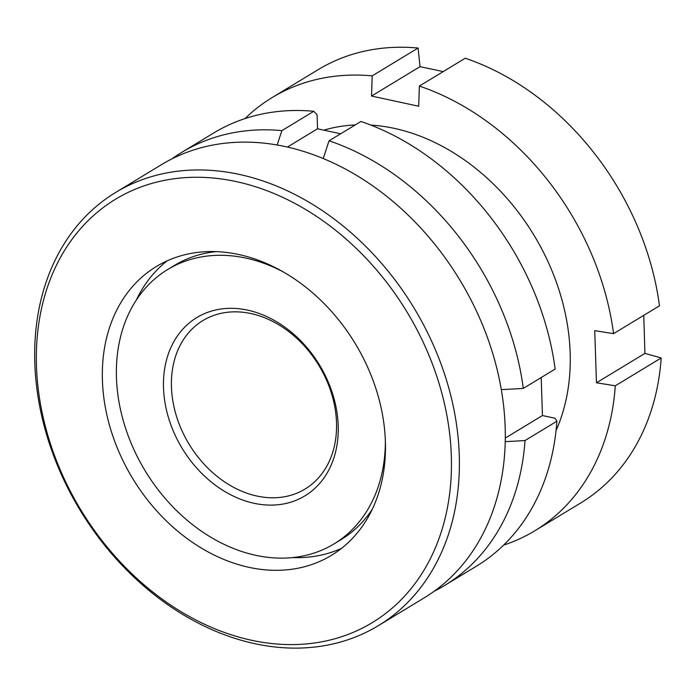 <?xml version="1.0" encoding="UTF-8"?>
<svg xmlns="http://www.w3.org/2000/svg" width="696" height="696" viewBox="0 0 696 696"><rect width="100%" height="100%" fill="white"/><g stroke="black" fill="none" stroke-linecap="round" stroke-linejoin="round"><path stroke-width="1.04" d="M556.043 430.58A202.649 156.148 -121.2 0 0 394.154 128.334A202.649 156.148 -121.2 0 0 370.803 125.071M503.608 545.125A253.318 195.184 -121.2 0 0 534.85 530.761A253.318 195.184 -121.2 0 0 615.299 385.801L596.463 382.783L594.732 330.644L613.567 333.654L659.469 305.822A253.318 195.184 -121.2 0 0 465.259 58.229L419.357 86.06L418.714 106.244L371.551 96.048L372.195 75.864A253.318 195.184 -121.2 0 0 272.171 97.544A253.318 195.184 -121.2 0 0 244.992 118.598M643.757 315.349L644.931 353.394L661.2 357.962L615.299 385.801M534.85 530.761L580.751 502.93A253.318 195.184 -121.2 0 0 661.2 357.962M613.567 333.654A253.318 195.184 -121.2 0 0 419.357 86.06M644.931 353.394L596.463 382.783M355.247 124.932A202.649 156.148 -121.2 0 0 323.849 130.161M372.195 75.864L418.096 48.033L420.019 66.659L371.551 96.048M420.019 66.659L443.221 71.584M418.096 48.033A253.318 195.184 -121.2 0 0 318.072 69.713L272.171 97.544M254.814 643.678A253.318 195.184 -121.2 0 0 378.372 625.643A253.318 195.184 -121.2 0 0 446.414 379.929A253.318 195.184 -121.2 0 0 239.241 174.391A253.318 195.184 -121.2 0 0 115.693 192.427A253.318 195.184 -121.2 0 0 47.65 438.132A253.318 195.184 -121.2 0 0 254.814 643.678M251.508 640.259A247.576 190.756 -121.2 0 0 451.33 455.75A247.576 190.756 -121.2 0 0 236.292 181.604A247.576 190.756 -121.2 0 0 36.47 366.113A247.576 190.756 -121.2 0 0 251.508 640.259M378.372 625.643L424.273 597.812A253.318 195.184 -121.2 0 0 492.316 352.098A253.318 195.184 -121.2 0 0 285.142 146.56A253.318 195.184 -121.2 0 0 161.594 164.595L115.693 192.427M238.711 254.501A168.876 130.126 -121.2 0 0 156.339 266.525A168.876 130.126 -121.2 0 0 110.977 430.337A168.876 130.126 -121.2 0 0 249.09 567.362A168.876 130.126 -121.2 0 0 331.461 555.338A168.876 130.126 -121.2 0 0 376.823 391.526A168.876 130.126 -121.2 0 0 238.711 254.501M167.162 260.835A168.876 130.126 -121.2 0 0 136.338 300.028M292.503 557.583A168.876 130.126 -121.2 0 0 341.501 548.378M250.96 313.565A98.51 75.907 -121.2 0 0 202.91 320.578A98.51 75.907 -121.2 0 0 176.445 416.138A98.51 75.907 -121.2 0 0 257.015 496.065A98.51 75.907 -121.2 0 0 305.057 489.053A98.51 75.907 -121.2 0 0 331.522 393.501A98.51 75.907 -121.2 0 0 250.96 313.565M282.959 271.762A160.437 123.618 -121.2 0 0 245.923 258.103A160.437 123.618 -121.2 0 0 167.675 269.526A160.437 123.618 -121.2 0 0 124.584 425.143A160.437 123.618 -121.2 0 0 255.78 555.321A160.437 123.618 -121.2 0 0 334.036 543.898L340.988 539.678A160.437 123.618 -121.2 0 0 372.325 509.185M334.036 543.898A160.437 123.618 -121.2 0 0 385.358 440.646M247.654 310.146A104.252 80.327 -121.2 0 0 163.508 387.837A104.252 80.327 -121.2 0 0 254.057 503.286A104.252 80.327 -121.2 0 0 338.204 425.587A104.252 80.327 -121.2 0 0 247.654 310.146M501.303 389.586A404.324 151.85 -1.9 0 0 523.288 388.394L555.147 369.08A253.318 195.184 -121.2 0 0 360.937 121.478L329.077 140.801A253.318 195.184 58.8 0 1 523.288 388.394M541.201 377.536L542.454 415.529L505.296 438.062M542.454 415.529L555.164 418.279L556.878 421.219L525.019 440.542A404.324 151.85 178.1 0 1 505.244 441.629M329.077 140.801A404.324 208.243 102.2 0 0 323.301 158.575M277.191 145.003A404.324 208.243 -77.8 0 1 281.906 130.613L313.774 111.29L317.08 114.744L317.55 128.795L287.422 147.065M171.982 158.845A253.318 195.184 58.8 0 1 181.891 152.285A253.318 195.184 58.8 0 1 281.906 130.613M525.019 440.542A253.318 195.184 58.8 0 1 444.57 585.501A253.318 195.184 58.8 0 1 434.173 591.252M317.55 128.795L340.64 133.789M313.774 111.29A253.318 195.184 -121.2 0 0 213.75 132.962L181.891 152.285M216.16 251.63A160.437 123.618 -121.2 0 0 174.626 265.315L167.675 269.526M444.57 585.501L476.429 566.187A253.318 195.184 -121.2 0 0 556.878 421.219"/></g></svg>
